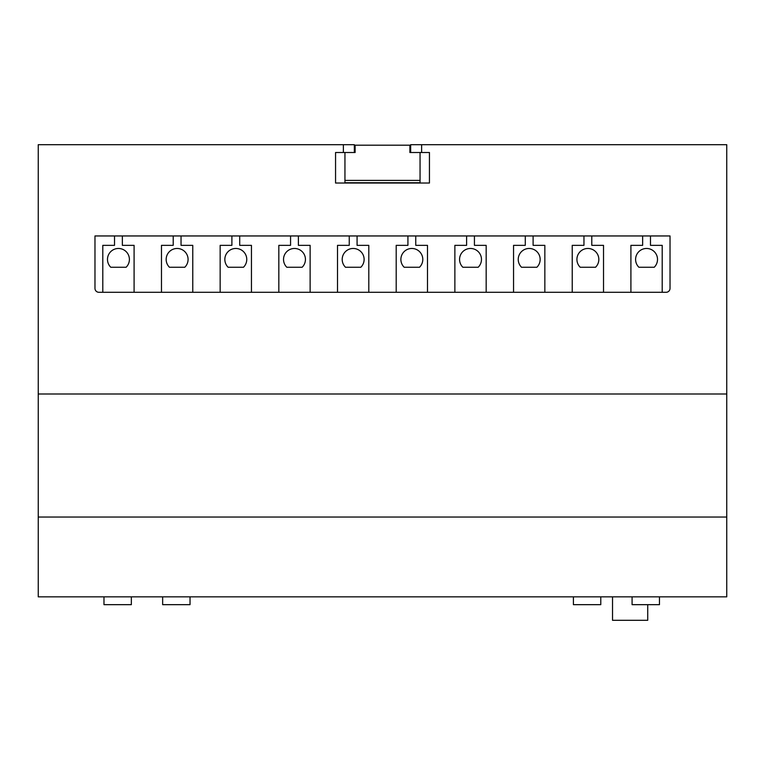 <?xml version="1.0" encoding="UTF-8"?>
<svg xmlns="http://www.w3.org/2000/svg" width="765" height="765" viewBox="0 0 765 765"><rect width="100%" height="100%" fill="white"/><g stroke="black" fill="none" stroke-linecap="round" stroke-linejoin="round"><path stroke-width="1.15" d="M647.726 604.666L647.726 620.31L612.526 620.31L612.526 596.843M659.468 596.843L659.468 604.666L632.081 604.666L632.081 596.843M600.783 596.843L600.783 604.666L573.406 604.666L573.406 596.843M131.351 596.843L131.351 604.666L103.973 604.666L103.973 596.843M190.036 596.843L190.036 604.666L162.649 604.666L162.649 596.843M421.62 144.69L726.75 144.69L726.75 596.843L38.25 596.843L38.25 144.69L343.38 144.69L343.38 152.512L335.558 152.512L335.558 183.026L429.442 183.026L429.442 152.512L421.62 152.512L421.62 144.69L410.662 144.69L410.662 152.512M726.75 517.044L38.25 517.044M726.75 393.994L38.25 393.994M335.558 152.512L335.558 183.026L429.442 183.026L429.442 152.512M666.114 292.287A3.911 3.911 0 0 0 670.025 288.376L670.025 235.955L94.975 235.955L94.975 288.376A3.911 3.911 0 0 0 98.886 292.287L666.114 292.287M354.338 152.512L354.338 144.69L343.38 144.69M431.403 393.994L392.282 393.994M666.114 393.994L626.994 393.994M548.754 393.994L509.633 393.994M421.62 152.512L420.052 152.512L420.052 180.406L344.948 180.406L344.948 152.512L343.38 152.512M344.948 152.512L355.113 152.512L355.113 145.197L409.887 145.197L409.887 152.512L420.052 152.512M662.203 292.287L662.203 245.345L650.47 245.345L650.47 235.955M638.89 267.253L654.218 267.253A10.949 10.949 0 0 0 654.324 251.704A10.949 10.949 0 0 0 638.785 251.704A10.949 10.949 0 0 0 638.89 267.253M642.648 235.955L642.648 245.345L630.905 245.345L630.905 292.287M603.528 292.287L603.528 245.345L591.785 245.345L591.785 235.955M580.214 267.253L595.543 267.253A10.949 10.949 0 0 0 595.648 251.704A10.949 10.949 0 0 0 580.109 251.704A10.949 10.949 0 0 0 580.214 267.253M583.963 235.955L583.963 245.345L572.23 245.345L572.23 292.287M544.843 292.287L544.843 245.345L533.109 245.345L533.109 235.955M521.529 267.253L536.867 267.253A10.949 10.949 0 0 0 536.973 251.704A10.949 10.949 0 0 0 521.424 251.704A10.949 10.949 0 0 0 521.529 267.253M525.287 235.955L525.287 245.345L513.554 245.345L513.554 292.287M486.167 292.287L486.167 245.345L474.434 245.345L474.434 235.955M462.854 267.253L478.182 267.253A10.949 10.949 0 0 0 478.288 251.704A10.949 10.949 0 0 0 462.749 251.704A10.949 10.949 0 0 0 462.854 267.253M466.602 235.955L466.602 245.345L454.869 245.345L454.869 292.287M427.492 292.287L427.492 245.345L415.749 245.345L415.749 235.955M404.178 267.253L419.507 267.253A10.949 10.949 0 0 0 419.612 251.704A10.949 10.949 0 0 0 404.063 251.704A10.949 10.949 0 0 0 404.178 267.253M407.927 235.955L407.927 245.345L396.194 245.345L396.194 292.287M368.807 292.287L368.807 245.345L357.073 245.345L357.073 235.955M360.822 267.253A10.949 10.949 0 0 0 360.937 251.704A10.949 10.949 0 0 0 345.388 251.704A10.949 10.949 0 0 0 345.493 267.253L360.822 267.253M349.251 235.955L349.251 245.345L337.508 245.345L337.508 292.287M310.131 292.287L310.131 245.345L298.398 245.345L298.398 235.955M302.146 267.253A10.949 10.949 0 0 0 302.252 251.704A10.949 10.949 0 0 0 286.712 251.704A10.949 10.949 0 0 0 286.818 267.253L302.146 267.253M290.566 235.955L290.566 245.345L278.833 245.345L278.833 292.287M251.446 292.287L251.446 245.345L239.713 245.345L239.713 235.955M243.471 267.253A10.949 10.949 0 0 0 243.576 251.704A10.949 10.949 0 0 0 228.027 251.704A10.949 10.949 0 0 0 228.133 267.253L243.471 267.253M231.891 235.955L231.891 245.345L220.157 245.345L220.157 292.287M192.77 292.287L192.77 245.345L181.037 245.345L181.037 235.955M184.786 267.253A10.949 10.949 0 0 0 184.891 251.704A10.949 10.949 0 0 0 169.352 251.704A10.949 10.949 0 0 0 169.457 267.253L184.786 267.253M173.215 235.955L173.215 245.345L161.472 245.345L161.472 292.287M134.095 292.287L134.095 245.345L122.352 245.345L122.352 235.955M126.11 267.253A10.949 10.949 0 0 0 126.215 251.704A10.949 10.949 0 0 0 110.676 251.704A10.949 10.949 0 0 0 110.782 267.253L126.11 267.253M114.53 235.955L114.53 245.345L102.797 245.345L102.797 292.287M409.887 152.512L409.887 149.5M355.113 152.512L355.113 149.5M420.052 180.406L420.052 182.749L344.948 182.749L344.948 180.406"/></g></svg>
